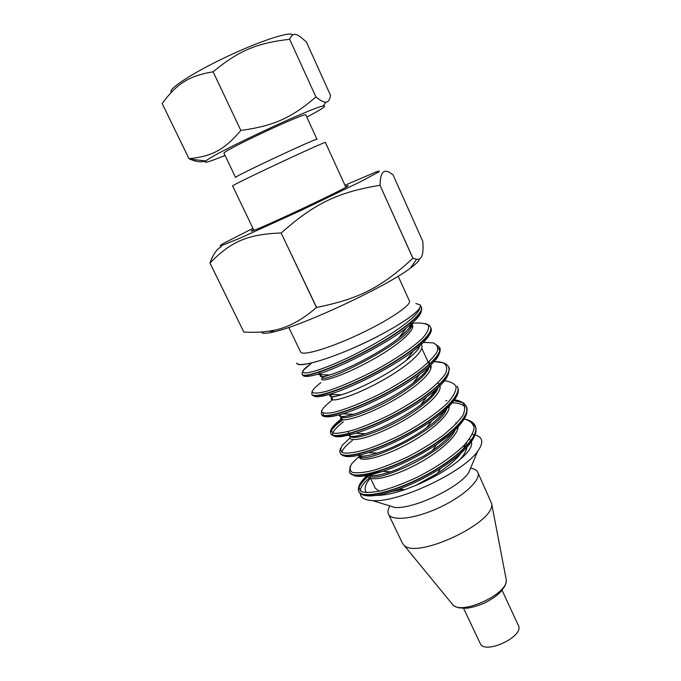 <?xml version="1.0" encoding="UTF-8"?>
<svg xmlns="http://www.w3.org/2000/svg" width="681" height="681" viewBox="0 0 681 681"><rect width="100%" height="100%" fill="white"/><g stroke="black" fill="none" stroke-linecap="round" stroke-linejoin="round"><path stroke-width="1.02" d="M381.598 334.362C408.277 319.798 421.216 310.034 420.424 305.062L420.424 305.054C423.207 309.727 397.134 327.655 363.041 343.59C328.966 359.585 298.508 368.14 296.703 363.007L296.703 363.016C297.691 369.809 343.488 354.818 381.598 334.362M375.333 488.277L379.257 491.239L375.333 488.277L370.575 478.368L375.333 488.277M384.756 492.031L385.863 492.04L384.756 492.031M392.077 491.529L402.539 489.333L392.077 491.529M475.083 434.946C483.033 437.134 483.893 442.599 477.645 451.324C463.378 472.35 397.73 503.097 372.447 500.595C364.446 500.126 360.385 497.632 360.249 493.095M369.494 477.824L370.055 477.279M472.316 434.427L474.64 434.836M345.522 186.432C348.323 185.377 348.97 185.334 347.472 186.305C341.658 190.586 262.117 227.914 252.685 230.774L252.166 230.953C250.455 231.48 250.906 231.004 253.511 229.531M221.359 246.701C216.941 248.812 213.144 254.277 209.969 263.079L243.824 332.03L209.995 263.079C230.408 242.053 246.965 234.17 281.151 232.996L316.478 307.48C300.627 321.364 284.735 329.255 268.808 331.153C261.504 332.285 253.187 332.575 243.849 332.03L243.824 332.03M281.27 232.945C314.707 203.185 338.448 192.119 379.989 185.292L412.873 258.227C381.879 287.024 359.389 298.899 316.597 307.429L281.151 232.996M380.058 185.258C380.228 171.646 384.212 167.952 392.026 174.166L393.082 174.932L422.765 241.278C423.888 254.149 421.811 260.151 416.542 259.282L412.941 258.184L379.989 185.292M419.368 258.916C419.351 260.695 416.355 263.768 410.396 268.152C386.799 286.275 303.803 325.152 274.766 331.681C266.348 333.75 261.93 333.852 261.495 331.979M344.969 185.232L375.333 172.267C379.215 170.871 380.33 170.786 378.679 172.004L360.113 181.921L300.73 210.582L240.708 237.856L221.197 245.773C219.205 246.258 219.989 245.458 223.547 243.372L252.94 228.339M398.164 276.205L409.443 300.968C411.784 304.901 388.664 320.487 358.759 334.465C328.889 348.493 302.109 356.274 300.585 351.958L288.787 327.442M415.87 303.488L420.424 305.062M471.661 465.557L468.579 472.895C458.245 488.192 413.197 509.303 394.818 507.439L387.217 505.115M367.204 475.517L360.607 482.727C358.419 486.898 358.878 489.937 361.986 491.835C366.667 492.899 373.673 492.397 383.02 490.346C393.431 487.366 404.786 483.008 417.087 477.287C436.223 467.524 451.716 457.053 463.548 445.885C469.796 438.981 473.321 432.988 474.121 427.923C473.312 423.582 470.009 420.611 464.204 418.994M359.202 456.321L351.949 463.48C349.353 467.6 349.481 470.562 352.332 472.359C356.835 473.295 363.765 472.657 373.128 470.435C383.633 467.268 395.142 462.748 407.655 456.866C420.177 450.388 431.686 443.425 442.19 435.985C451.546 428.587 458.398 421.777 462.757 415.546C465.404 409.928 465.259 405.578 462.322 402.497L454.508 399.892M349.983 437.968L342.62 444.914C340.032 448.839 340.287 451.529 343.377 452.967C348.178 453.512 355.473 452.439 365.263 449.749C376.193 446.106 388.068 441.152 400.879 434.887C420.015 424.825 437.083 413.197 447.681 402.837C453.427 396.308 456.227 390.911 456.091 386.646C454.261 383.199 449.869 381.207 442.922 380.679M434.146 361.602C441.858 361.654 446.574 363.313 448.285 366.565L448.532 367.033C452.908 375.222 428.834 396.58 395.993 413.946C363.194 431.405 332.983 439.415 330.847 433.644L330.745 433.371C329.408 430.247 332.839 425.531 341.053 419.207L333.477 425.872C330.745 429.592 330.864 432.052 333.843 433.261C338.534 433.576 345.744 432.29 355.482 429.413C366.387 425.599 378.261 420.526 391.107 414.193C403.91 407.357 415.529 400.241 425.991 392.843C435.193 385.625 441.714 379.189 445.553 373.537C447.63 368.591 446.821 365.016 443.127 362.811L434.189 361.56M331.724 400.513C325.637 405.144 322.232 408.779 321.5 411.443C322.522 413.316 326.454 413.673 333.29 412.49C345.463 409.536 363.722 402.284 383.267 392.29C396.206 385.259 407.859 378.074 418.228 370.728C427.259 363.637 433.491 357.457 436.938 352.171C438.581 347.642 437.287 344.535 433.073 342.866L423.369 342.407M320.87 382.679C315.192 386.953 312.264 390.145 312.102 392.265C313.72 393.567 318.24 393.312 325.663 391.507C338.687 387.608 357.534 379.581 377.172 369.204C396.589 358.495 413.188 347.199 422.671 338.04C427.557 332.456 429.405 328.191 428.213 325.246C425.276 323.177 419.845 322.547 411.903 323.364M420.577 305.88L421.275 306.927C424.816 313.277 399.611 333.069 366.369 350.689C333.145 368.387 303.437 378.355 302.236 374.448L302.185 374.312C301.768 373.665 302.27 372.201 303.692 369.919L310.204 364.42C292.583 376.355 307.003 376.414 342.671 360.181C378.253 344.109 418.185 318.018 419.658 308.229M411.052 324.735L412.141 324.565M425.421 323.526C431.047 325.867 429.89 326.795 430.247 326.752L430.435 327.118C434.248 334.099 409.443 354.409 376.329 371.954C343.241 389.566 313.379 398.87 311.838 394.333L312.043 391.337M433.661 343.028L439.517 347.157C443.612 354.741 419.181 375.58 386.204 393.039C353.269 410.575 323.22 419.232 321.381 414.065L321.611 410.566M330.957 431.133C332.209 428.196 336.022 424.416 342.39 419.794M457.189 386.204L457.47 386.757C462.11 395.533 438.411 417.393 405.706 434.682C373.052 452.065 342.662 459.445 340.245 453.061L340.117 452.754C339.598 451.886 339.759 450.379 340.594 448.234M445.808 400.768L446.889 400.692M453.972 400.649L462.45 402.59M454.491 399.917C457.309 400.053 460.433 401.152 463.855 403.229L466.357 406.327C471.252 415.691 447.911 438.045 415.342 455.24C382.816 472.546 352.273 479.313 349.557 472.333L350.025 466.672M464.876 419.13C469.737 420.364 472.852 422.058 474.24 424.186L475.168 425.736C480.301 435.687 457.334 458.509 424.893 475.636C392.494 492.865 361.807 499.011 358.802 491.461L358.64 491.069C358.861 490.78 357.516 491.129 359.193 485.332C361.279 481.441 363.969 478.164 367.255 475.508M358.708 487.843C359.755 484.523 362.973 480.582 368.361 475.993M368.412 476.3C362.905 480.999 359.687 485.034 358.751 488.379M358.913 491.673L359.151 492.116C362.999 499.096 393.201 492.806 424.876 475.985C456.593 459.275 479.552 436.93 475.542 426.689L471.584 422.169M349.557 472.333L349.881 472.937C353.379 479.381 383.446 472.52 415.282 455.615C447.17 438.811 470.503 416.9 466.715 407.221L466.357 406.327M340.287 453.154L340.526 453.606C343.675 459.513 373.58 452.09 405.587 435.091C437.645 418.194 461.369 396.725 457.828 387.608L457.53 386.893M342.577 420.007C336.099 424.697 332.26 428.519 331.051 431.473M330.906 433.737L331.111 434.146C333.937 439.483 363.697 431.456 395.874 414.371C428.085 397.363 452.175 376.355 448.864 367.825L448.575 367.127M321.517 414.337L321.628 414.542C324.173 419.283 353.805 410.617 386.153 393.422C418.534 376.304 442.939 355.78 439.815 347.872L439.551 347.225M311.932 394.495L312.077 394.776C314.281 398.93 343.803 389.617 376.321 372.32C408.855 355.099 433.635 335.052 430.698 327.774L430.554 327.399M412.311 324.82L411.171 324.999M302.313 374.584L302.449 374.848C304.271 378.415 333.639 368.464 366.327 351.073C399.049 333.75 424.22 314.188 421.522 307.54L421.343 307.097M375.963 495.393C383.429 495.521 393.039 493.614 404.795 489.673L415.572 485.485L437.474 473.38C454.397 462.195 463.693 452.388 465.37 443.969M367.238 473.976C369.732 476.726 377.504 476.019 390.536 471.839L398.257 468.928L424.289 455.793L432.392 450.584C444.667 441.969 452.439 434.231 455.691 427.353M358.751 455.274C361.253 456.908 367.451 456.176 377.342 453.086L382.211 451.401C395.286 446.608 408.438 439.9 421.658 431.26L426.57 427.838C438.087 419.479 444.948 412.311 447.153 406.327M348.808 432.988L348.493 433.899M348.638 435.219C349.974 437.236 355.576 436.751 365.442 433.763L368.208 432.852C384.084 427.345 400.351 418.934 417.019 407.621L420.56 405.059C428.851 398.845 434.333 393.354 437.006 388.587M438.206 385.872L438.368 385.327M339.002 414.882C339.087 417.334 343.982 417.138 353.686 414.286L354.98 413.869C369.97 409.077 394.903 396.563 411.043 384.637L413.044 383.131C421.198 376.84 426.425 371.443 428.715 366.948L427.285 369.562C425.702 372.252 420.986 376.738 413.129 383.02M429.558 364.539L429.2 361.62M330.021 394.367C328.591 397.261 332.371 397.415 341.368 394.827L342.628 394.427C358.538 389.353 387.532 374.848 404.701 361.577L406.199 360.428C414.014 354.333 418.628 349.344 420.041 345.471M320.777 374.567C318.87 377.206 321.841 377.351 329.689 374.993L330.625 374.695C346.425 369.843 379.606 352.979 397.721 338.883L398.708 338.116C407.868 330.753 411.962 325.382 411.009 321.977M371.205 494.883L370.362 494.67M366.633 492.644C363.799 489.35 365.007 484.549 370.251 478.241M471.397 441.731C472.733 446.012 468.877 451.98 459.845 459.658C455.785 463.25 449.247 467.796 440.232 473.295C431.15 478.402 423.148 482.361 416.236 485.17M469.371 439.16L471.022 440.888M502.084 590.333L518.386 625.498C524.745 636.352 484.455 655.233 480.182 643.392L463.599 608.363M402.267 542.868L403.544 544.672C414.967 560.506 496.449 522.336 491.597 503.429L477.773 472.291C476.734 470.128 474.325 468.749 470.562 468.162M389.924 505.94C387.974 509.175 387.489 511.882 388.451 514.061L388.476 514.121C391.652 521.612 415.41 518.854 439.764 507.388C464.17 496.015 481.493 479.526 477.773 472.291M315.933 96.983L289.663 39.302C291.579 33.905 294.975 32.977 299.87 36.502L306.331 41.856L330.549 95.374C329.791 99.852 328.216 102.099 325.824 102.133C323.773 102.354 320.479 100.643 315.933 96.983C291.647 117.787 274.051 125.849 240.853 130.463L213.119 71.803C188.637 75.88 176.745 83.848 162.172 103.486L188.969 158.716L189.965 159.15C196.758 161.976 201.806 162.546 205.109 160.861M213.119 71.803C238.852 50.522 257.188 42.963 289.663 39.302M292.575 34.995C291.349 30.815 260.678 40.656 226.594 56.795C192.485 72.893 167.237 89.466 171.331 92.275M240.853 130.463C224.058 150.178 211.68 156.383 188.969 158.716M225.045 155.43L224.211 155.779C208.956 162.001 202.861 163.721 205.909 160.954C212.974 153.863 313.337 106.849 323.305 105.964C327.425 105.402 321.934 109.122 306.816 117.123M305.846 115.012C307.369 111.088 220.048 151.991 224.04 153.336L235.575 177.469C232.221 177.426 319.108 136.719 316.997 139.324L305.846 115.012M345.888 187.241L325.416 142.499C328.106 139.843 228.867 186.33 232.63 185.964L253.894 230.34M369.528 477.849C363.45 483.135 360.36 487.485 360.24 490.899M361.339 493.699C365.995 497.794 378.576 496.27 399.075 489.128L399.721 488.89C413.35 483.765 426.834 477.032 440.156 468.69L440.598 468.409C463.054 453.64 474.725 441.228 475.602 431.201M354.665 475.857C359.968 477.245 369.408 475.721 382.977 471.286L383.309 471.175C401.177 465.021 418.917 456.134 436.547 444.523L436.734 444.395C456.261 430.86 466.255 419.828 466.723 411.298M465.149 406.983C462.842 404.386 458.56 402.99 452.32 402.786M352.366 440.403C346.016 445.34 342.517 449.341 341.871 452.405M342.381 454.78C344.995 457.828 353.694 457.113 368.472 452.652L368.957 452.499C390.017 445.536 411.001 434.938 431.89 420.713C452.005 405.689 460.654 394.657 457.828 387.608M431.916 420.688C449 408.345 457.615 398.538 457.785 391.26M343.403 421.718C325.782 435.934 329.8 439.815 355.465 433.354C345.59 435.968 340.032 437.083 338.78 436.708C336.261 437.083 333.707 436.232 331.111 434.146M355.559 433.32C375.503 427.285 406.268 412.065 426.221 397.321L426.612 397.04C441.458 385.923 448.839 377.283 448.77 371.111M323.398 413.231L323.39 415.589M324.496 416.389C327.212 417.47 333.171 416.653 342.364 413.937L342.866 413.784C363.492 407.655 398.623 390.222 419.607 374.388L419.947 374.133C436.581 361.339 442.659 352.596 438.181 347.906M314.528 396.359C316.605 397.312 321.611 396.631 329.553 394.299L329.723 394.248C350.664 388.204 391.362 367.987 413.231 351.055L413.503 350.851C422.458 343.956 427.915 338.304 429.881 333.894M430.554 330.966L430.511 330.413M412.754 326.693L411.996 326.803M317.108 374.431L317.465 374.32C338.236 368.285 383.837 345.556 406.14 328.08L406.259 327.987C416.883 319.712 421.888 313.677 421.275 309.889M369.102 475.151C373.077 485.732 447.136 451.69 455.206 429.788M359.764 455.734C362.377 466.442 440.999 429.49 446.736 408.719M439.969 385.761C442.505 393.822 419.675 412.839 393.405 426.085C366.906 439.526 346.723 443.033 350.298 436.095L350.323 436.163C351.898 439.994 371.068 435.193 393.397 423.659C415.912 412.167 435.746 396.47 438.096 387.583M353.66 414.286C335.307 418.934 343.105 415.955 340.985 416.687C342.364 420.194 362.275 414.516 385.344 402.377C408.268 390.332 428.375 374.371 429.251 366.506M331.528 396.972L331.8 396.963C331.69 396.734 331.298 397.798 342.645 394.393M322.028 377.163L322.053 377.231C322.215 386.008 419.76 335.767 410.686 323.952C410.081 324.973 414.712 324.616 397.653 338.9M459.828 459.658C466.102 452.584 468.264 447.017 466.289 442.948M368.37 475.261C367.178 482.148 388.493 478.803 413.963 465.77C439.441 452.839 460.254 434.044 457.972 425.046M359.534 455.257C356.112 462.552 375.997 459.76 401.713 447.017C427.506 434.35 450.209 415.401 449.154 406.268M439.543 384.603L437.977 382.807M341.062 416.832C337.044 423.437 358.223 418.917 385.242 404.837C412.431 390.834 434.282 372.218 430.775 365.076M331.732 397.398C327.365 403.654 349.404 398.087 377.138 383.343C404.786 368.736 426.621 350.23 421.156 344.501M322.334 377.802C317.533 383.718 340.687 376.985 369.179 361.526C397.695 346.152 418.551 328.191 411.358 323.807M506.017 578.569L506.204 579.54C509.405 593.287 461.182 615.871 452.678 604.617L452.048 603.843M430.911 368.174L429.881 365.927L430.911 368.174M429.456 364.999L421.794 348.246L429.456 364.999M412.516 327.953L410.124 322.717L412.516 327.953M368.847 474.768L368.361 473.738L368.847 474.768M361.305 459.045L358.734 453.674L361.305 459.045M350.357 436.223L348.127 431.575L350.357 436.223M342.483 419.811L341.002 416.712L342.483 419.811M340.994 416.695L339.989 414.618L340.994 416.695M332.975 399.985L330.157 394.112L332.975 399.985M322.045 377.197L320.785 374.584L322.045 377.197M320.232 373.435L319.432 371.766L320.232 373.435M410.396 268.152L416.542 259.282M274.766 331.681L268.808 331.153M468.579 472.895L477.645 451.324M394.818 507.439L372.447 500.595M359.151 492.116L361.33 494.176C362.845 495.104 369.919 499.36 399.075 489.128M475.542 426.689C476.24 430.69 476.845 432.988 471.924 440.965C465.634 449.903 455.044 459.147 440.156 468.69M349.881 472.937L354.154 475.73L358.674 476.283L363.433 476.028L383.309 471.175M466.715 407.221L466.851 412.831L465.429 416.729C463.293 420.901 458.39 426.595 450.728 433.806L436.734 444.395M340.526 453.606C341.624 455.359 344.033 456.338 347.753 456.551C348.893 456.687 354.92 456.789 368.957 452.499M448.864 367.825C449.945 367.212 449.341 370.251 447.051 376.942C445.391 380.066 440.556 386.544 426.221 397.321M321.628 414.542C322.666 417.64 329.578 417.444 342.364 413.937M439.815 347.872C441.424 350.843 437.313 358.01 436.53 358.589C436.666 358.861 429.796 366.923 419.947 374.133M312.077 394.776C311.915 395.601 317.32 397.381 318.802 396.58L329.723 394.248M430.698 327.774C433.38 331.579 427.557 339.342 413.231 351.055M302.449 374.848C302.994 374.227 301.257 379.045 317.465 374.32M421.522 307.54L421.301 311.694L419.215 315.55C416.568 319.108 412.218 323.279 406.14 328.08M437.474 473.38L440.556 468.434M390.536 471.839L382.909 471.337M432.392 450.584L436.589 444.548M377.342 453.086L368.523 452.635M426.57 427.838L431.771 420.79M365.442 433.763L355.695 433.278M420.56 405.059L426.646 397.032M353.686 414.286L342.901 413.801M413.044 383.131L419.556 374.448M341.368 394.827L329.51 394.35M406.199 360.428L413.367 350.953M329.689 374.993L317.159 374.422M398.708 338.116L406.293 328.021M404.795 489.665L399.721 488.924M464.987 444.378L463.438 449.332M461.131 453.035L459.215 455.461C458.909 455.972 453.444 461.718 448.66 465.404C438.939 472.997 427.915 479.679 415.589 485.442M369.179 475.1L372.992 475.73C376.057 475.134 372.686 477.109 390.485 471.839M455.81 422.654L456.159 423.897M455.546 427.498L455.266 428.162M439.1 445.646L432.435 450.524M359.909 455.776L362.352 456.193C361.926 456.355 368.421 456.389 382.16 451.435M446.974 406.497L446.796 407.068M445.391 409.936L440.454 416.151C436.547 420.347 430.29 425.378 421.692 431.235M350.34 436.189L351.515 436.521C354.273 436.24 353.797 437.423 368.115 432.895M438.206 385.48L438.104 385.974M437.049 388.545L429.941 397.219C429.541 397.721 423.037 403.51 417.027 407.638M428.911 363.969L429.132 364.922M419.819 345.667C419.419 348.715 414.414 354.009 404.795 361.551M322.07 377.265L330.591 374.712M332.268 399.849L332.66 399.33M310.519 364.207L311.37 363.041M491.597 503.429L506.204 579.54C506.562 580.638 506.136 582.808 504.902 586.052L500.288 592.325C496.517 595.943 491.231 599.535 484.438 603.102C477.517 605.945 471.507 607.656 466.417 608.244L458.628 607.818C455.283 606.686 453.299 605.622 452.678 604.617L403.544 544.672M402.292 542.936L388.476 514.121M323.305 105.964L325.824 102.133M205.909 160.954L189.965 159.15"/></g></svg>
